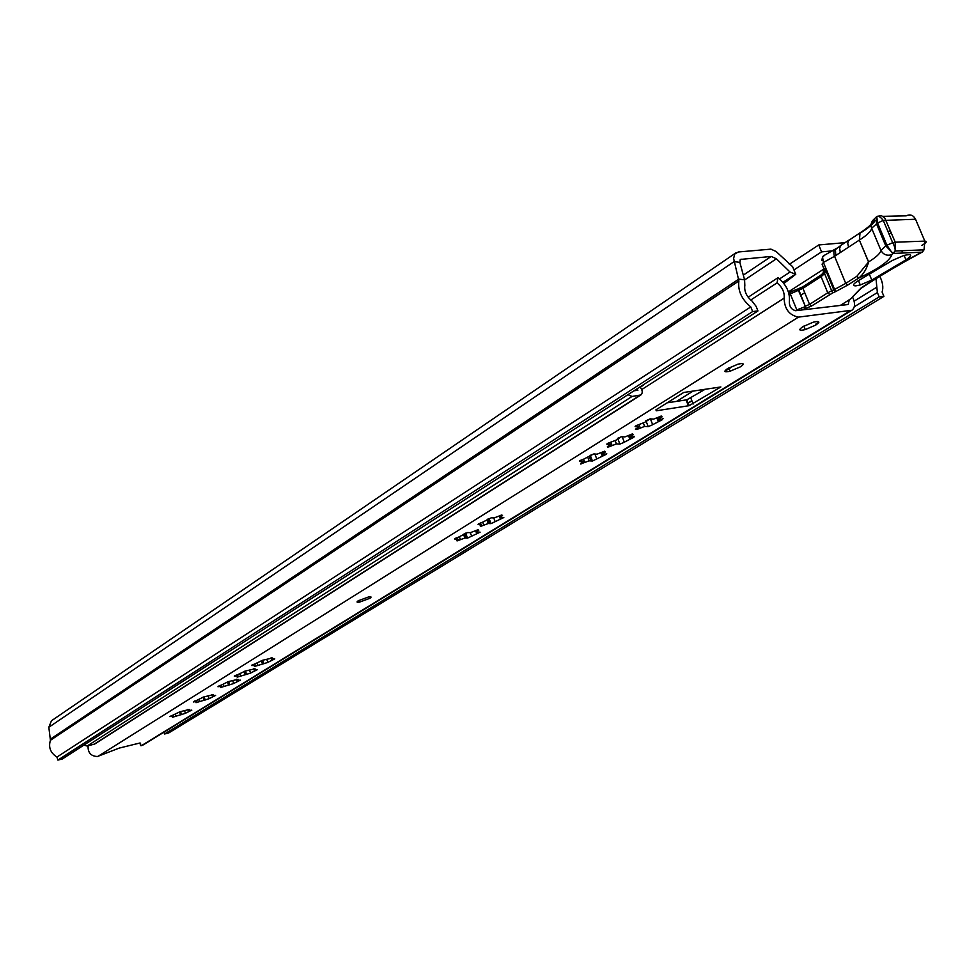 <?xml version="1.0" encoding="UTF-8"?>
<svg xmlns="http://www.w3.org/2000/svg" width="975" height="975" viewBox="0 0 975 975"><rect width="100%" height="100%" fill="white"/><g stroke="black" fill="none" stroke-linecap="round" stroke-linejoin="round"><path stroke-width="1.46" d="M789.287 264.335L818.732 244.957L821.584 251.867L832.467 250.868M818.732 244.957L845.069 242.641M757.965 310.94L62.278 759.025L57.891 760.098L752.639 311.549L757.965 310.94L756.088 306.321L751.944 300.958C746.484 296.424 744.108 291.245 744.827 285.419L744.583 279.837L739.842 262.373L740.488 259.435L771.237 256.437L776.405 258.789L790.043 272.037L795.746 274.304L783.912 283.469M793.955 269.917L821.584 251.867M752.639 311.549L750.774 306.918C741.646 299.337 737.685 290.696 738.892 280.971L733.614 258.424L734.784 253.988L738.355 251.977L770.92 249.137L776.088 251.489L792.638 266.711L795.746 274.304M57.891 760.098L56.928 757.075C50.444 752.883 48.275 747.289 50.42 740.305L48.835 727.265L51.443 720.781L736.003 252.793M168.626 732.993L164.556 733.992L879.194 296.912L883.911 296.363L168.626 732.993M163.971 732.188L164.556 733.992M879.816 276.339C882.777 282.36 883.533 287.588 882.095 292.025L883.911 296.363M876.001 278.704L877.378 292.561L879.194 296.912M56.928 757.075L750.774 306.918M636.614 389.098L637.918 390.244L633.933 390.817M639.99 386.917C642.622 390.219 642.927 392.888 640.916 394.936L632.044 396.459L627.937 394.68M640.916 394.936L94.697 744.035L87.153 746.033L83.899 745.095M644.646 383.931L642.379 385.771M358.239 600.771C356.277 602.111 356.728 602.55 359.556 602.111L369.83 598.321C371.828 596.98 371.378 596.529 368.501 596.98L358.239 600.771M802.827 326.71C798.172 330.025 798.976 330.988 805.253 329.599L815.746 325.077C820.475 321.726 819.658 320.763 813.296 322.177L802.827 326.71M727.545 368.623C723.352 371.621 724.181 372.499 730.043 371.231L740.525 366.795C744.79 363.76 743.949 362.883 737.99 364.175L727.545 368.623M605.475 451.888L604.719 451.169L597.066 454.155L593.641 453.997L583.428 459.274C579.235 460.773 578.297 461.492 580.612 461.431L583.684 461.114L580.515 463.978L589.144 460.858L592.447 461.017L606.206 454.35L604.354 453.936C601.807 454.362 601.867 453.838 604.573 452.376L605.475 451.888M633.311 434.655L632.531 433.899L624.926 436.898L621.355 436.727L616.151 440.115L610.862 442.163C606.608 443.71 605.682 444.442 608.083 444.356L611.081 444.076L608.924 445.685C606.816 446.842 606.767 447.245 608.79 446.903L616.419 443.918L619.868 444.088L623.452 442.626L633.884 437.263L632.166 436.776C629.509 437.227 629.582 436.69 632.385 435.155L633.311 434.655M617.455 438.409L621.587 436.678M662.086 416.849L661.294 416.057L653.701 419.079L650.008 418.884L644.682 422.37L639.234 424.466C634.896 426.075 633.982 426.831 636.468 426.721L639.393 426.477L637.15 428.147C634.957 429.353 634.908 429.78 637.016 429.414L644.609 426.416L648.192 426.599L651.775 425.137L662.488 419.603L660.904 419.043C658.149 419.53 658.223 418.957 661.135 417.361L662.086 416.849M651.653 419.189L650.325 418.823M645.803 420.822L650.142 418.848M502.527 515.604L501.881 514.995L494.118 517.92L491.242 517.81L481.894 522.563C478.03 523.88 477.067 524.538 479.03 524.55L480.785 524.099L481.638 524.867L480.431 526.439L488.219 523.526L490.998 523.636L503.819 517.53L501.491 517.384C499.334 517.713 499.407 517.262 501.723 516.031L502.527 515.604M478.725 530.339L478.103 529.754L470.303 532.667L467.561 532.557L458.36 537.225C454.594 538.492 453.655 539.138 455.52 539.151L457.421 538.663L458.238 539.407L457.043 540.93L464.868 538.029L467.513 538.127L480.127 532.167L477.689 532.058C475.629 532.362 475.702 531.936 477.933 530.753L478.725 530.339M272.537 657.954L262.616 660.258L254.646 664.048C251.733 664.999 250.855 665.511 252.013 665.596L255.048 664.865L254.365 666.51L267.54 662.525L274.779 658.905L271.501 659.234L272.537 657.954M255.06 668.765L245.261 671.068L237.388 674.797C234.536 675.724 233.671 676.223 234.768 676.321L237.888 675.565L237.169 677.162L250.27 673.201L257.363 669.654L254.024 670.008L255.06 668.765M238.022 679.307L228.333 681.622L217.961 686.766L221.154 685.986L220.411 687.546L233.427 683.609L240.386 680.136L236.986 680.526L238.022 679.307M213.196 694.675L203.665 696.979L193.464 701.988L196.767 701.196L195.987 702.682L208.869 698.77L215.633 695.407L212.172 695.833L213.196 694.675M189.284 709.471L179.912 711.774L169.869 716.649L173.27 715.833L172.465 717.271L185.213 713.383L191.795 710.129L188.248 710.592L189.284 709.471M464.868 538.029L463.527 534.373L464.636 533.581M487.037 519.773L488.061 518.968M748.154 297.229L778.038 277.656L777.063 282.872C782.377 287.32 784.729 292.415 784.119 298.155C784.436 308.917 789.226 315.242 798.476 317.119L851.918 310.245L143.179 744.937L140.692 745.619L140.498 743.133L139.791 743.035L119.169 748.105L97.39 756.515C90.87 756.198 87.774 752.627 88.079 745.802M720.878 386.953L683.719 392.462L656.126 409.719L656.285 410.792L689.142 405.673L720.878 386.953L716.223 387.648M778.038 277.656C786.533 284.749 790.286 292.89 789.323 302.067C789.47 306.942 791.651 309.818 795.844 310.672L847.385 304.614L848.274 304.31L849.213 299.959M590.119 455.41L593.836 453.948M667.144 402.833L686.839 399.799L705.12 389.293M800.792 295.23L804.741 292.695M851.918 310.245C855.16 307.637 855.38 303.237 852.589 297.034M750.762 300.032L777.063 282.872M622.903 436.91L622.148 436.617M855.806 285.87C852.187 285.797 852.942 284.127 858.073 280.837L892.32 260.483L903.788 255.487C912.247 253.585 912.966 255.036 905.958 259.837L871.784 280.044L860.291 284.98L855.806 285.87M822.461 257.546L821.754 260.508L822.547 257.059L824.765 255.182M803.522 286.418L821.255 274.828L821.023 276.656L824.606 273.646L831.675 290.745L827.751 292.805L821.084 276.62L821.291 274.804L823.266 272.951L824.606 273.646L825.691 270.185L824.289 270.258L825.581 267.869L824.277 269.514M823.278 272.915L824.289 270.258M876.903 216.462L881.339 215.597L884.812 218.071L895.245 242.202L924.836 241.118L915.549 219.253L883.289 220.435C880.462 216.852 878.28 215.548 876.757 216.548L876.428 223.665L885.787 245.919L886.933 245.237L877.573 222.97L871.638 228.223C871.187 231.233 867.116 235.158 859.45 240.021L860.011 232.854L859.365 240.082L868.603 261.922C876.318 257.12 880.437 253.281 880.937 250.38L871.638 228.223C870.382 224.616 871.272 221.52 874.295 218.912L876.757 216.548L877.573 222.97L883.289 220.435L892.673 242.702L895.245 242.202L895.099 251.026L924.032 249.819L922.447 251.977L924.032 249.819L924.836 241.118C927.335 241.349 926.335 242.751 921.85 245.359M874.295 218.912C873.917 222.361 869.152 227.017 860.011 232.854L860.096 232.806M859.962 232.891L848.652 240.459L847.738 243.323L848.543 247.15L834.503 256.327L823.424 262.446L822.547 257.059M840.316 252.452L839.585 248.052L841.145 245.176L835.417 249.612L835.782 255.487M824.009 268.856L822.059 264.14L823.424 262.446L834.576 289.429L825.63 267.93L825.691 270.185L833.796 289.794L831.675 290.745L832.723 292.914L811.553 306.016L801.803 309.977M822.486 273.914L821.291 274.804M851.797 297.607L861.315 287.759C878.512 276.352 898.597 264.493 921.546 252.208L893.137 253.439L891.93 254.633C886.957 256.096 883.301 254.67 880.937 250.38L885.787 245.919L893.137 253.439L894.465 252.074L892.137 252.927L886.933 245.237L892.673 242.702C894.636 246.273 895.44 249.039 895.099 251.038L895.099 251.026M922.923 251.148L923.033 249.868M856.83 276.327L868.603 261.922C866.69 268.905 863.448 274.267 858.878 278.009L856.83 276.327L845.727 283.384L834.052 255.011L833.82 251.416L835.295 249.088L823.363 255.901M861.315 287.759L860.864 288.466M891.93 254.633C889.639 260.983 878.621 268.771 858.878 278.009L847.763 285.053L845.727 283.384L834.576 289.429L835.831 291.501L832.723 292.914M834.99 291.891L833.796 289.794L834.527 289.453L835.807 291.513L847.763 285.053M743.303 275.121L771.237 256.437M739.94 260.057L741.256 259.167M788.397 291.878L823.814 269.076M48.835 727.265L734.09 261.605L739.842 262.373M50.578 739.001L738.818 279.106L744.583 279.837M854.137 301.165L876.878 287.125M854.295 306.747L877.378 292.561M798.635 289.989L802.766 287.345M50.42 740.305L738.892 280.971M779.598 278.874L790.043 272.037M776.405 258.789L744.608 279.959M795.173 274.365L782.986 282.299M632.044 396.459L87.153 746.033M639.892 395.314L93.807 744.412M643.573 385.003L640.222 387.16M594.823 453.887L596.627 458.603M622.221 436.812L624.085 441.651M650.532 419.177L652.47 424.137M493.777 517.981L495.02 521.345M470.328 532.655L471.498 535.86M266.87 659.563L267.637 661.806M249.6 670.312L250.343 672.494M232.769 680.794L233.488 682.914M208.223 696.065L208.906 698.112M184.567 710.775L185.226 712.749M188.809 710.495L189.04 711.189M180.156 711.762L181.106 714.614M175.342 714.212L175.963 716.101M171.137 715.65L171.344 716.296M212.587 695.76L212.83 696.503M203.69 696.979L204.713 700.013M198.839 699.562L199.497 701.513M194.683 700.976L194.902 701.647M237.254 680.477L237.522 681.245M228.126 681.659L229.198 684.852M223.238 684.352L223.921 686.363M219.119 685.742L219.351 686.424M254.231 668.484L254.438 669.094M254.183 669.983L254.463 670.788M244.883 671.141L246.005 674.456M239.972 673.92L240.667 675.967M235.889 675.285L236.121 675.992M271.684 657.65L271.903 658.283M271.55 659.222L271.83 660.051M262.068 660.368L263.238 663.792M257.144 663.219L257.863 665.316M253.086 664.548L253.329 665.279M477.604 529.876L477.933 530.753M475.605 530.583L476.678 533.52M464.697 533.544L466.33 538.005M459.444 536.92L460.456 539.663M456.008 538.017L456.349 538.943M501.382 515.117L501.723 516.031M499.2 515.909L500.321 518.919M488.085 518.956L489.755 523.477M482.783 522.332L483.819 525.172M479.444 523.404L479.785 524.355M141.497 745.631L849.981 310.903M97.914 756.393L798.476 317.119M630.24 438.738L634.103 436.349M658.771 421.115L662.756 418.653M687.436 403.406L691.848 400.676M815.441 324.346L818.854 322.237M641.733 389.561L784.119 298.155M676.553 401.408L693.14 391.072M725.68 370.805L730.214 367.989M139.852 743.023L140.692 745.619M660.697 416.227L661.135 417.361M657.26 417.751L658.576 421.151M638.942 424.552L640.319 428.11M636.407 425.527L636.833 426.623M631.971 434.058L632.385 435.155M628.765 435.447L630.057 438.774M610.801 442.175L612.117 445.599M608.107 443.174L608.51 444.247M604.171 451.315L604.573 452.376M601.197 452.571L602.44 455.837M589.363 456.629L590.935 460.748M583.562 459.249L584.817 462.54M580.71 460.249L581.112 461.297M690.848 398.129L693.164 404.003M686.071 399.957L688.387 405.832M655.919 409.853L656.285 410.792M891.357 233.001L888.968 233.902M890.394 230.697L888.006 231.623M822.754 260.471L821.754 260.508M822.461 275.645L823.851 269.466M789.153 294.596L790.274 293.877L796.819 309.892L805.411 306.577L798.903 290.148L799.683 288.454L803.181 286.54L802.961 288.344L798.903 290.148L797.172 289.185L790.493 292.061L790.274 293.877L798.72 290.197L805.289 306.223L809.543 304.395L827.751 292.805L829.786 294.45M802.937 286.772L797.696 289.039M883.033 216.34L906.141 215.853C910.15 213.952 913.295 215.085 915.549 219.253M861.364 232.416C868.603 227.833 873.32 223.762 875.513 220.192M841.145 245.176L849.31 239.887M868.518 261.97L859.365 240.082L848.543 247.15M821.023 276.656L802.961 288.344L809.543 304.395L811.553 306.016M894.465 252.074L895.099 251.038M795.563 310.696L796.819 309.892L797.16 310.525M869.322 274.158L871.784 280.044M905.958 259.837L904.081 255.401M788.799 293.17L790.493 292.061C794.893 289.758 797.513 289.173 798.379 290.282L805.411 306.577L805.192 308.77M849.81 299.483L850.7 298.74M840.292 305.443L849.249 299.849M642.976 385.478L640.27 387.221M358.946 600.368L359.556 602.111M803.827 326.113L805.253 329.599M728.727 367.928L730.043 371.231M187.858 709.41L188.09 710.092M180.643 711.848L181.569 714.638M179.595 711.835L180.509 714.59M173.014 715.077L173.27 715.833M211.758 694.602L211.989 695.297M204.214 697.003L205.225 700.038M203.08 697.101L204.043 699.989M196.499 700.416L196.767 701.196M236.547 679.222L236.791 679.941M228.662 681.586L229.771 684.877M227.443 681.805L228.455 684.828M220.886 685.193L221.154 685.986M253.573 668.667L253.817 669.398M245.444 671.044L246.614 674.481M244.164 671.324L245.212 674.432M237.608 674.737L237.888 675.565M271.026 657.832L271.282 658.588M262.665 660.246L263.884 663.817M261.312 660.575L262.397 663.756M254.755 664.024L255.048 664.865M476.958 530.071L477.323 531.058M465.684 533.13L467.513 538.127M456.775 540.162L457.043 540.93M457.031 537.615L457.421 538.663M455.24 538.383L455.52 539.151M500.723 515.312L501.101 516.336M489.097 518.493L490.998 523.636M487.049 520.345L488.219 523.526M480.151 525.647L480.431 526.439M480.383 523.014L480.785 524.099M478.725 523.746L479.03 524.55M606.036 453.899L606.706 453.485M633.713 436.812L634.445 436.361M662.305 419.153L663.098 418.665M687.509 403.589L691.921 400.859M815.527 324.541L818.732 322.554M659.917 416.496L660.392 417.739M657.552 417.605L658.905 421.078M656.858 417.946L658.149 421.249M645.938 420.798L648.192 426.599M643.329 423.089L644.609 426.416M635.663 425.941L636.005 426.818M636.626 428.415L637.016 429.414M636.846 425.319L637.309 426.489M636.078 425.697L636.468 426.721M631.215 434.314L631.678 435.508M628.997 435.337L630.313 438.713M628.473 435.606L629.728 438.847M617.663 438.36L619.868 444.088M615.164 440.651L616.419 443.918M607.486 443.503L607.839 444.417M608.424 445.941L608.79 446.903M608.632 442.93L609.082 444.088M607.705 443.381L608.083 444.356M603.44 451.559L603.891 452.717M601.356 452.485L602.623 455.788M600.99 452.692L602.209 455.886M590.289 455.374L592.447 461.017M587.913 457.641L589.144 460.858M580.21 460.505L580.576 461.443M581.124 462.906L581.478 463.832M581.332 459.981L581.77 461.126M580.247 460.492L580.612 461.431M686.839 399.799L689.142 405.673M836.513 248.284L835.295 249.088M860.291 284.98L858.475 280.605M902.753 253.025L901.802 250.746M861.035 288.356C878.353 276.778 898.706 264.712 922.082 252.172M861.23 288.088L851.114 298.557L840.462 305.431"/></g></svg>
